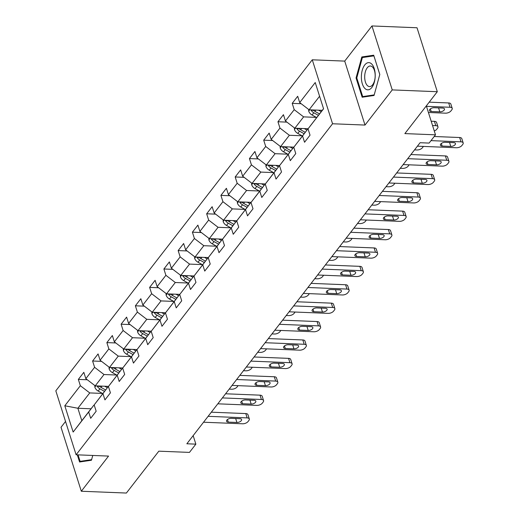 <?xml version="1.0" encoding="UTF-8"?>
<svg xmlns="http://www.w3.org/2000/svg" width="519" height="519" viewBox="0 0 519 519"><rect width="100%" height="100%" fill="white"/><g stroke="black" fill="none" stroke-linecap="round" stroke-linejoin="round"><path stroke-width="0.78" d="M65.537 421.46L61.021 427.286L81.314 491.24L126.377 493.05L158.82 451.173L189.461 452.399L195.864 444.141L193.159 435.629M312.269 59.802L55.818 390.826L76.105 454.787L332.562 123.762L312.269 59.802L344.72 61.106L365.006 125.066L392.241 89.91L371.954 25.95L344.72 61.106M371.954 25.95L417.017 27.76L437.303 91.714L404.859 133.597L435.499 134.823L426.32 105.889M392.241 89.91L437.303 91.714M91.046 408.79L77.869 408.258L81.814 420.708L93.699 405.371L88.678 411.995L90.682 418.308L96.164 411.23L94.166 404.917L102.937 393.59L104.942 399.902L110.424 392.825L108.419 386.512L117.197 375.192L119.195 381.497L124.683 374.42L122.679 368.114L131.456 356.787L133.454 363.092L138.936 356.015L136.938 349.709L145.709 338.382L147.714 344.694L153.196 337.616L151.198 331.304L159.969 319.976L161.973 326.289L167.455 319.211L165.451 312.899L174.228 301.578L176.226 307.884L181.715 300.806L179.71 294.5L188.488 283.173L190.486 289.485L195.968 282.401L193.97 276.095L202.741 264.768L204.746 271.08L210.227 264.002L208.229 257.69L217 246.369L219.005 252.675L224.487 245.597L222.482 239.285L231.26 227.964L233.258 234.27L238.746 227.192L236.742 220.886L245.513 209.559L247.518 215.872L253 208.794L251.001 202.481L259.772 191.154L261.777 197.467L267.259 190.389L265.254 184.076L274.032 172.756L276.03 179.061L281.519 171.984L279.514 165.671L288.292 154.351L290.29 160.656L295.772 153.579L293.773 147.273L302.545 135.946L304.549 142.258L310.031 135.18L308.033 128.868L323.571 108.815L315.234 82.54L299.697 102.593L297.692 96.281L292.21 103.359L301.169 103.722M88.678 411.995L73.147 432.048L64.81 405.774L80.348 385.721L78.343 379.415L87.302 379.772M292.21 103.359L294.215 109.671L285.437 120.998L283.439 114.686L277.95 121.764L279.955 128.076L271.178 139.397L269.179 133.091L263.697 140.169L265.696 146.481L256.924 157.802L254.92 151.496L249.438 158.574L251.436 164.88L242.665 176.207L240.66 169.895L235.178 176.973L237.183 183.285L228.405 194.612L226.407 188.3L220.919 195.378L222.923 201.69L214.152 213.011L212.148 206.705L206.666 213.783L208.664 220.088L199.893 231.416L197.888 225.11L192.406 232.188L194.411 238.493L185.633 249.821L183.635 243.508L178.147 250.586L180.151 256.899L171.374 268.226L169.376 261.913L163.894 268.991L165.892 275.304L157.121 286.624L155.116 280.318L149.634 287.396L151.632 293.702L142.861 305.029L140.857 298.723L135.375 305.801L137.379 312.107L128.602 323.434L126.604 317.122L121.115 324.2L123.12 330.512L114.342 341.839L112.344 335.527L106.862 342.605L108.86 348.917L100.089 360.238L98.085 353.932L92.603 361.01L94.601 367.316L85.83 378.643L83.825 372.331L78.343 379.415M435.499 134.823L429.103 143.082L420.092 142.719L186.846 443.777L195.864 444.141M94.166 404.917L107.952 386.966L108.575 386.992M108.523 386.383L95.23 385.844L104.008 374.523L116.704 375.029M107.952 386.966L102.937 393.59M85.83 378.643L95.23 385.844M94.601 367.316L104.008 374.523M108.419 386.512L122.212 368.561L122.834 368.587M122.782 367.977L109.49 367.446L118.267 356.118L130.963 356.631M122.212 368.561L117.197 375.192M100.089 360.238L109.49 367.446M108.86 348.917L118.267 356.118M122.679 368.114L136.471 350.163L137.087 350.189M137.042 349.572L123.749 349.04L132.52 337.713L145.223 338.226M136.471 350.163L131.456 356.787M114.342 341.839L123.749 349.04M123.12 330.512L132.52 337.713M136.938 349.709L150.731 331.758L151.347 331.784M151.295 331.167L138.009 330.635L146.78 319.315L159.482 319.821M150.731 331.758L145.709 338.382M128.602 323.434L138.009 330.635M137.379 312.107L146.78 319.315M151.198 331.304L164.984 313.353L165.606 313.379M165.555 312.769L152.262 312.23L161.039 300.91L173.735 301.416M164.984 313.353L159.969 319.976M142.861 305.029L152.262 312.23M151.632 293.702L161.039 300.91M165.451 312.899L179.243 294.948L179.859 294.974M179.814 294.364L166.521 293.832L175.299 282.505L187.995 283.017M179.243 294.948L174.228 301.578M157.121 286.624L166.521 293.832M165.892 275.304L175.299 282.505M179.71 294.5L193.503 276.549L194.119 276.575M194.074 275.959L180.781 275.427L189.552 264.1L202.254 264.612M193.503 276.549L188.488 283.173M171.374 268.226L180.781 275.427M180.151 256.899L189.552 264.1M193.97 276.095L207.762 258.144L208.379 258.17M208.327 257.554L195.04 257.022L203.811 245.701L216.514 246.207M207.762 258.144L202.741 264.768M185.633 249.821L195.04 257.022M194.411 238.493L203.811 245.701M208.229 257.69L222.015 239.739L222.638 239.765M222.586 239.155L209.293 238.623L218.071 227.296L230.767 227.802M222.015 239.739L217 246.369M199.893 231.416L209.293 238.623M208.664 220.088L218.071 227.296M222.482 239.285L236.275 221.341L236.891 221.36M236.846 220.75L223.553 220.218L232.324 208.891L245.026 209.404M236.275 221.341L231.26 227.964M214.152 213.011L223.553 220.218M222.923 201.69L232.324 208.891M236.742 220.886L250.534 202.935L251.151 202.961M251.099 202.345L237.812 201.813L246.583 190.486L259.286 190.998M250.534 202.935L245.513 209.559M228.405 194.612L237.812 201.813M237.183 183.285L246.583 190.486M251.001 202.481L264.787 184.53L265.41 184.556M265.358 183.94L252.065 183.408L260.843 172.087L273.539 172.593M264.787 184.53L259.772 191.154M242.665 176.207L252.065 183.408M251.436 164.88L260.843 172.087M265.254 184.076L279.047 166.125L279.67 166.151M279.618 165.542L266.325 165.01L275.102 153.682L287.798 154.188M279.047 166.125L274.032 172.756M256.924 157.802L266.325 165.01M265.696 146.481L275.102 153.682M279.514 165.671L293.306 147.727L293.923 147.746M293.877 147.137L280.584 146.605L289.355 135.277L302.058 135.79M293.306 147.727L288.292 154.351M271.178 139.397L280.584 146.605M279.955 128.076L289.355 135.277M293.773 147.273L307.566 129.322L308.182 129.348M308.13 128.731L294.844 128.199L303.615 116.872L316.318 117.385M307.566 129.322L302.545 135.946M285.437 120.998L294.844 128.199M294.215 109.671L303.615 116.872M308.033 128.868L323.532 108.705M322.28 110.326L309.097 109.794L319.587 96.262M299.697 102.593L309.097 109.794M365.006 125.066L332.562 123.762M81.314 491.24L108.549 456.084L76.105 454.787M93.699 405.371L94.315 405.397M102.451 393.434L89.748 392.922L77.869 408.258L64.81 405.774M81.814 420.708L73.147 432.048M80.348 385.721L89.748 392.922M277.95 121.764L286.91 122.127M263.697 140.169L272.65 140.526M249.438 158.574L258.397 158.931M235.178 176.973L244.138 177.336M220.919 195.378L229.878 195.741M206.666 213.783L215.625 214.139M192.406 232.188L201.366 232.544M178.147 250.586L187.106 250.949M163.894 268.991L172.846 269.355M149.634 287.396L158.593 287.753M135.375 305.801L144.334 306.158M121.115 324.2L130.074 324.563M106.862 342.605L115.815 342.962M92.603 361.01L101.562 361.367M361.821 56.954L356.053 77.967L362.165 97.228L374.043 95.477L379.804 74.464L373.693 55.202L361.821 56.954L365.519 57.103M77.299 454.832L79.569 461.994L91.448 460.236L92.758 455.455M356.806 77.999L356.053 77.967M430.997 140.636L461.021 141.843A4.191 2.095 162.4 0 1 463.182 142.933A4.191 2.095 162.4 0 1 462.799 144.347L461.884 145.528A4.191 2.095 162.4 0 1 456.448 147.74L417.412 146.176M463.182 142.933L461.813 138.612A4.191 2.095 -17.6 0 0 459.652 137.522L434.202 136.497M453.71 142.641A3.348 1.674 -17.6 0 1 455.442 143.516A3.348 1.674 -17.6 0 1 454.151 145.495A3.348 1.674 -17.6 0 1 450.784 146.416L442.13 146.073A3.348 1.674 -17.6 0 1 440.404 145.197A3.348 1.674 -17.6 0 1 441.688 143.225A3.348 1.674 -17.6 0 1 445.055 142.297L453.71 142.641M308.649 109.451L308.721 111.183A5.547 3.893 37.8 0 0 312.062 115.01L316.661 117.579M426.462 106.324L450.051 107.271A4.191 2.095 162.4 0 1 452.218 108.361A4.191 2.095 162.4 0 1 451.828 109.775L450.914 110.956A4.191 2.095 162.4 0 1 445.484 113.168L428.415 112.487M318.536 110.177L321.229 111.682M429.207 102.165L448.682 102.95A4.191 2.095 -17.6 0 1 450.849 104.04L452.218 108.361M310.913 109.872L311.089 110.242A5.547 3.893 37.8 0 0 313.8 112.772L318.4 115.335M319.496 113.921L314.897 111.351A5.547 3.893 -142.2 0 1 313.08 109.957M442.739 108.069L434.092 107.725A3.348 1.674 162.4 0 0 430.725 108.653A3.348 1.674 162.4 0 0 429.434 110.625A3.348 1.674 162.4 0 0 431.166 111.501L439.82 111.845A3.348 1.674 162.4 0 0 443.181 110.923A3.348 1.674 162.4 0 0 444.472 108.945A3.348 1.674 162.4 0 0 442.739 108.069M361.367 77.253A13.611 6.909 -87.7 0 0 368.406 89.793A13.611 6.909 -87.7 0 0 375.218 75.203A13.611 6.909 -87.7 0 0 368.172 62.663A13.611 6.909 -87.7 0 0 361.367 77.253M364.688 77.072A10.302 5.235 -87.7 0 0 369.522 86.589A10.302 5.235 -87.7 0 0 375.179 75.521A10.302 5.235 -87.7 0 0 370.345 65.997A10.302 5.235 -87.7 0 0 364.688 77.072M373.907 55.87L379.791 74.515M374.199 94.893L362.703 96.592L356.787 77.928L362.372 57.564L373.875 55.87M365.681 96.709L362.703 96.592M91.603 459.659L80.108 461.352L78.051 454.865M83.085 461.475L80.108 461.352M407.726 158.678L446.762 160.248A4.191 2.095 162.4 0 1 448.929 161.338A4.191 2.095 162.4 0 1 448.539 162.752L447.625 163.926A4.191 2.095 162.4 0 1 442.194 166.145L403.159 164.581M448.929 161.338L447.553 157.017A4.191 2.095 -17.6 0 0 445.393 155.927L410.931 154.539M439.45 161.046A3.348 1.674 -17.6 0 1 441.182 161.922A3.348 1.674 -17.6 0 1 439.891 163.894A3.348 1.674 -17.6 0 1 436.524 164.821L427.877 164.478A3.348 1.674 -17.6 0 1 426.144 163.602A3.348 1.674 -17.6 0 1 427.435 161.623A3.348 1.674 -17.6 0 1 430.796 160.702L439.45 161.046M393.467 177.083L432.502 178.646A4.191 2.095 162.4 0 1 434.669 179.743A4.191 2.095 162.4 0 1 434.28 181.15L433.365 182.331A4.191 2.095 162.4 0 1 427.935 184.55L388.9 182.98M434.669 179.743L433.3 175.422A4.191 2.095 -17.6 0 0 431.133 174.326L396.672 172.944M425.191 179.451A3.348 1.674 -17.6 0 1 426.923 180.327A3.348 1.674 -17.6 0 1 425.632 182.299A3.348 1.674 -17.6 0 1 422.271 183.226L413.617 182.876A3.348 1.674 -17.6 0 1 411.885 182.007A3.348 1.674 -17.6 0 1 413.176 180.028A3.348 1.674 -17.6 0 1 416.543 179.1L425.191 179.451M294.39 127.856L294.461 129.581A5.547 3.893 37.8 0 0 297.802 133.415L302.402 135.978M304.277 128.576L306.976 130.081M432.554 125.546L435.798 125.676L434.422 121.355A4.191 2.095 -17.6 0 1 436.589 122.445L437.958 126.766A4.191 2.095 162.4 0 0 435.798 125.676M431.185 121.225L434.422 121.355M296.66 128.271L296.829 128.647A5.547 3.893 37.8 0 0 299.541 131.171L304.14 133.74M305.237 132.326L300.637 129.756A5.547 3.893 -142.2 0 1 298.821 128.362M434.286 130.996A4.191 2.095 162.4 0 0 436.661 129.354L437.575 128.18A4.191 2.095 162.4 0 0 437.958 126.766M280.137 146.261L280.202 147.986A5.547 3.893 37.8 0 0 283.543 151.82L288.149 154.383M423.433 146.416A4.191 2.095 162.4 0 1 423.316 146.579L422.401 147.759A4.191 2.095 162.4 0 1 416.971 149.978L414.545 149.881M290.017 146.981L292.716 148.486M282.401 146.676L282.57 147.052A5.547 3.893 37.8 0 0 285.281 149.576L289.881 152.145M290.977 150.724L286.378 148.162A5.547 3.893 -142.2 0 1 284.561 146.76M379.214 195.488L418.249 197.051A4.191 2.095 162.4 0 1 420.409 198.148A4.191 2.095 162.4 0 1 420.027 199.556L419.112 200.736A4.191 2.095 162.4 0 1 413.675 202.948L374.64 201.385M420.409 198.148L419.041 193.827A4.191 2.095 -17.6 0 0 416.874 192.731L382.419 191.349M410.938 197.856A3.348 1.674 -17.6 0 1 412.67 198.725A3.348 1.674 -17.6 0 1 411.379 200.704A3.348 1.674 -17.6 0 1 408.012 201.632L399.358 201.281A3.348 1.674 -17.6 0 1 397.625 200.405A3.348 1.674 -17.6 0 1 398.916 198.433A3.348 1.674 -17.6 0 1 402.283 197.505L410.938 197.856M364.954 213.893L403.99 215.456A4.191 2.095 162.4 0 1 406.156 216.546A4.191 2.095 162.4 0 1 405.767 217.961L404.852 219.141A4.191 2.095 162.4 0 1 399.422 221.353L360.381 219.79M406.156 216.546L404.781 212.226A4.191 2.095 -17.6 0 0 402.621 211.136L368.159 209.754M396.678 216.254A3.348 1.674 -17.6 0 1 398.41 217.13A3.348 1.674 -17.6 0 1 397.119 219.109A3.348 1.674 -17.6 0 1 393.752 220.03L385.098 219.686A3.348 1.674 -17.6 0 1 383.372 218.81A3.348 1.674 -17.6 0 1 384.657 216.838A3.348 1.674 -17.6 0 1 388.024 215.91L396.678 216.254M350.695 232.291L389.73 233.861A4.191 2.095 162.4 0 1 391.897 234.951A4.191 2.095 162.4 0 1 391.508 236.366L390.593 237.54A4.191 2.095 162.4 0 1 385.163 239.759L346.128 238.189M391.897 234.951L390.528 230.631A4.191 2.095 -17.6 0 0 388.361 229.541L353.9 228.152M382.419 234.659A3.348 1.674 -17.6 0 1 384.151 235.535A3.348 1.674 -17.6 0 1 382.86 237.507A3.348 1.674 -17.6 0 1 379.493 238.435L370.845 238.091A3.348 1.674 -17.6 0 1 369.113 237.215A3.348 1.674 -17.6 0 1 370.404 235.237A3.348 1.674 -17.6 0 1 373.771 234.316L382.419 234.659M265.877 164.659L265.942 166.391A5.547 3.893 37.8 0 0 269.29 170.219L273.889 172.788M409.173 164.821A4.191 2.095 162.4 0 1 409.056 164.984L408.142 166.164A4.191 2.095 162.4 0 1 402.712 168.377L400.285 168.279M275.764 165.386L278.456 166.891M268.141 165.081L268.317 165.457A5.547 3.893 37.8 0 0 271.022 167.981L275.621 170.543M276.724 169.129L272.118 166.567A5.547 3.893 -142.2 0 1 270.308 165.165M251.618 183.064L251.689 184.796A5.547 3.893 37.8 0 0 255.03 188.624L259.63 191.193M394.92 183.22A4.191 2.095 162.4 0 1 394.797 183.389L393.889 184.569A4.191 2.095 162.4 0 1 388.452 186.782L386.032 186.684M261.505 183.791L264.197 185.289M253.882 183.486L254.057 183.856A5.547 3.893 37.8 0 0 256.769 186.386L261.368 188.948M262.465 187.534L257.865 184.965A5.547 3.893 -142.2 0 1 256.049 183.57M237.358 201.469L237.43 203.195A5.547 3.893 37.8 0 0 240.771 207.029L245.37 209.592M380.661 201.625A4.191 2.095 162.4 0 1 380.544 201.794L379.629 202.968A4.191 2.095 162.4 0 1 374.193 205.187L371.773 205.089M247.245 202.189L249.944 203.695M239.629 201.885L239.797 202.261A5.547 3.893 37.8 0 0 242.509 204.784L247.109 207.353M248.205 205.939L243.606 203.37A5.547 3.893 -142.2 0 1 241.789 201.975M223.105 219.874L223.17 221.6A5.547 3.893 37.8 0 0 226.518 225.434L231.117 227.997M366.401 220.03A4.191 2.095 162.4 0 1 366.284 220.192L365.37 221.373A4.191 2.095 162.4 0 1 359.939 223.592L357.513 223.494M232.992 220.594L235.684 222.1M225.369 220.29L225.544 220.666A5.547 3.893 37.8 0 0 228.25 223.189L232.849 225.759M233.946 224.338L229.346 221.775A5.547 3.893 -142.2 0 1 227.53 220.374M208.846 238.273L208.917 240.005A5.547 3.893 37.8 0 0 212.258 243.833L216.858 246.402M352.148 238.435A4.191 2.095 162.4 0 1 352.025 238.597L351.11 239.778A4.191 2.095 162.4 0 1 345.68 241.99L343.254 241.893M218.733 239L221.425 240.505M211.11 238.695L211.285 239.071A5.547 3.893 37.8 0 0 213.997 241.595L218.596 244.157M219.693 242.743L215.093 240.18A5.547 3.893 -142.2 0 1 213.277 238.779M194.586 256.678L194.657 258.41A5.547 3.893 37.8 0 0 197.999 262.238L202.598 264.807M337.888 256.834A4.191 2.095 162.4 0 1 337.772 257.002L336.857 258.183A4.191 2.095 162.4 0 1 331.42 260.395L329.001 260.298M204.473 257.405L207.172 258.903M196.85 257.093L197.025 257.469A5.547 3.893 37.8 0 0 199.737 260L204.337 262.562M205.433 261.148L200.834 258.579A5.547 3.893 -142.2 0 1 199.017 257.184M180.327 275.083L180.398 276.809A5.547 3.893 37.8 0 0 183.739 280.643L188.339 283.205M323.629 275.239A4.191 2.095 162.4 0 1 323.512 275.407L322.597 276.582A4.191 2.095 162.4 0 1 317.161 278.8L314.741 278.703M190.214 275.803L192.912 277.308M182.597 275.498L182.766 275.874A5.547 3.893 37.8 0 0 185.478 278.398L190.077 280.967M191.174 279.553L186.574 276.984A5.547 3.893 -142.2 0 1 184.758 275.589M166.074 293.488L166.138 295.214A5.547 3.893 37.8 0 0 169.486 299.041L174.086 301.61M309.369 293.644A4.191 2.095 162.4 0 1 309.253 293.806L308.338 294.987A4.191 2.095 162.4 0 1 302.908 297.205L300.482 297.108M175.96 294.208L178.653 295.713M168.338 293.903L168.513 294.279A5.547 3.893 37.8 0 0 171.218 296.803L175.818 299.372M176.914 297.951L172.314 295.389A5.547 3.893 -142.2 0 1 170.498 293.988M151.814 311.887L151.885 313.619A5.547 3.893 37.8 0 0 155.226 317.446L159.826 320.015M295.116 312.049A4.191 2.095 162.4 0 1 294.993 312.211L294.078 313.392A4.191 2.095 162.4 0 1 288.648 315.604L286.228 315.507M161.701 312.613L164.393 314.118M154.078 312.308L154.253 312.685A5.547 3.893 37.8 0 0 156.965 315.208L161.565 317.771M162.661 316.356L158.061 313.794A5.547 3.893 -142.2 0 1 156.245 312.393M137.554 330.292L137.626 332.024A5.547 3.893 37.8 0 0 140.967 335.851L145.567 338.42M280.857 330.447A4.191 2.095 162.4 0 1 280.74 330.616L279.825 331.797A4.191 2.095 162.4 0 1 274.389 334.009L271.969 333.912M147.441 331.018L150.14 332.517M139.825 330.707L139.994 331.083A5.547 3.893 37.8 0 0 142.706 333.607L147.305 336.176M148.402 334.761L143.802 332.192A5.547 3.893 -142.2 0 1 141.985 330.798M123.301 348.697L123.366 350.422A5.547 3.893 37.8 0 0 126.707 354.256L131.313 356.819M266.597 348.852A4.191 2.095 162.4 0 1 266.481 349.015L265.566 350.195A4.191 2.095 162.4 0 1 260.136 352.414L257.709 352.317M133.182 349.417L135.881 350.922M125.566 349.112L125.734 349.488A5.547 3.893 37.8 0 0 128.446 352.012L133.046 354.581M134.142 353.167L129.542 350.597A5.547 3.893 -142.2 0 1 127.726 349.203M109.042 367.102L109.107 368.827A5.547 3.893 37.8 0 0 112.454 372.655L117.054 375.224M252.338 367.257A4.191 2.095 162.4 0 1 252.221 367.42L251.306 368.6A4.191 2.095 162.4 0 1 245.876 370.813L243.45 370.715M118.929 367.822L121.621 369.327M111.306 367.517L111.481 367.893A5.547 3.893 37.8 0 0 114.186 370.417L118.793 372.986M119.889 371.565L115.283 369.003A5.547 3.893 -142.2 0 1 113.473 367.601M336.435 250.696L375.477 252.26A4.191 2.095 162.4 0 1 377.637 253.356A4.191 2.095 162.4 0 1 377.248 254.764L376.34 255.945A4.191 2.095 162.4 0 1 370.903 258.164L331.868 256.594M377.637 253.356L376.269 249.036A4.191 2.095 -17.6 0 0 374.102 247.939L339.647 246.557M368.159 253.064A3.348 1.674 -17.6 0 1 369.891 253.94A3.348 1.674 -17.6 0 1 368.6 255.912A3.348 1.674 -17.6 0 1 365.24 256.84L356.585 256.49A3.348 1.674 -17.6 0 1 354.853 255.62A3.348 1.674 -17.6 0 1 356.144 253.642A3.348 1.674 -17.6 0 1 359.511 252.714L368.159 253.064M322.182 269.102L361.218 270.665A4.191 2.095 162.4 0 1 363.378 271.761A4.191 2.095 162.4 0 1 362.995 273.169L362.08 274.35A4.191 2.095 162.4 0 1 356.644 276.562L317.609 274.999M363.378 271.761L362.009 267.434A4.191 2.095 -17.6 0 0 359.842 266.344L325.387 264.962M353.906 271.469A3.348 1.674 -17.6 0 1 355.638 272.339A3.348 1.674 -17.6 0 1 354.347 274.317A3.348 1.674 -17.6 0 1 350.98 275.245L342.326 274.895A3.348 1.674 -17.6 0 1 340.594 274.019A3.348 1.674 -17.6 0 1 341.885 272.047A3.348 1.674 -17.6 0 1 345.252 271.119L353.906 271.469M307.923 287.5L346.958 289.07A4.191 2.095 162.4 0 1 349.125 290.16A4.191 2.095 162.4 0 1 348.736 291.574L347.821 292.755A4.191 2.095 162.4 0 1 342.391 294.967L303.356 293.404M349.125 290.16L347.749 285.839A4.191 2.095 -17.6 0 0 345.589 284.749L311.128 283.368M339.647 289.868A3.348 1.674 -17.6 0 1 341.379 290.744A3.348 1.674 -17.6 0 1 340.088 292.722A3.348 1.674 -17.6 0 1 336.721 293.644L328.073 293.3A3.348 1.674 -17.6 0 1 326.341 292.424A3.348 1.674 -17.6 0 1 327.632 290.452A3.348 1.674 -17.6 0 1 330.992 289.524L339.647 289.868M293.663 305.905L332.698 307.475A4.191 2.095 162.4 0 1 334.865 308.565A4.191 2.095 162.4 0 1 334.476 309.979L333.561 311.153A4.191 2.095 162.4 0 1 328.131 313.372L289.096 311.802M334.865 308.565L333.496 304.244A4.191 2.095 -17.6 0 0 331.33 303.148L296.868 301.766M325.387 308.273A3.348 1.674 -17.6 0 1 327.119 309.149A3.348 1.674 -17.6 0 1 325.828 311.121A3.348 1.674 -17.6 0 1 322.461 312.049L313.813 311.705A3.348 1.674 -17.6 0 1 312.081 310.829A3.348 1.674 -17.6 0 1 313.372 308.85A3.348 1.674 -17.6 0 1 316.739 307.929L325.387 308.273M279.404 324.31L318.445 325.874A4.191 2.095 162.4 0 1 320.606 326.97A4.191 2.095 162.4 0 1 320.223 328.378L319.308 329.559A4.191 2.095 162.4 0 1 313.872 331.777L274.836 330.207M320.606 326.97L319.237 322.649A4.191 2.095 -17.6 0 0 317.07 321.553L282.615 320.171M311.134 326.678A3.348 1.674 -17.6 0 1 312.86 327.554A3.348 1.674 -17.6 0 1 311.575 329.526A3.348 1.674 -17.6 0 1 308.208 330.454L299.554 330.103A3.348 1.674 -17.6 0 1 297.822 329.228A3.348 1.674 -17.6 0 1 299.113 327.255A3.348 1.674 -17.6 0 1 302.48 326.328L311.134 326.678M265.151 342.715L304.186 344.279A4.191 2.095 162.4 0 1 306.346 345.375A4.191 2.095 162.4 0 1 305.963 346.783L305.049 347.964A4.191 2.095 162.4 0 1 299.612 350.176L260.577 348.612M306.346 345.375L304.977 341.048A4.191 2.095 -17.6 0 0 302.817 339.958L268.355 338.576M296.874 345.083A3.348 1.674 -17.6 0 1 298.607 345.952A3.348 1.674 -17.6 0 1 297.316 347.931A3.348 1.674 -17.6 0 1 293.949 348.852L285.294 348.509A3.348 1.674 -17.6 0 1 283.569 347.633A3.348 1.674 -17.6 0 1 284.853 345.66A3.348 1.674 -17.6 0 1 288.22 344.733L296.874 345.083M250.891 361.114L289.926 362.684A4.191 2.095 162.4 0 1 292.093 363.774A4.191 2.095 162.4 0 1 291.704 365.188L290.789 366.369A4.191 2.095 162.4 0 1 285.359 368.581L246.324 367.017M292.093 363.774L290.718 359.453A4.191 2.095 -17.6 0 0 288.558 358.363L254.096 356.981M282.615 363.482A3.348 1.674 -17.6 0 1 284.347 364.357A3.348 1.674 -17.6 0 1 283.056 366.33A3.348 1.674 -17.6 0 1 279.689 367.257L271.041 366.914A3.348 1.674 -17.6 0 1 269.309 366.038A3.348 1.674 -17.6 0 1 270.6 364.066A3.348 1.674 -17.6 0 1 273.961 363.138L282.615 363.482M236.632 379.519L275.667 381.089A4.191 2.095 162.4 0 1 277.834 382.179A4.191 2.095 162.4 0 1 277.444 383.593L276.53 384.767A4.191 2.095 162.4 0 1 271.1 386.986L232.064 385.416M277.834 382.179L276.465 377.858A4.191 2.095 -17.6 0 0 274.298 376.762L239.836 375.38M268.355 381.887A3.348 1.674 -17.6 0 1 270.088 382.763A3.348 1.674 -17.6 0 1 268.797 384.735A3.348 1.674 -17.6 0 1 265.436 385.662L256.782 385.312A3.348 1.674 -17.6 0 1 255.05 384.443A3.348 1.674 -17.6 0 1 256.341 382.464A3.348 1.674 -17.6 0 1 259.708 381.543L268.355 381.887M222.379 397.924L261.414 399.487A4.191 2.095 162.4 0 1 263.574 400.584A4.191 2.095 162.4 0 1 263.191 401.991L262.277 403.172A4.191 2.095 162.4 0 1 256.84 405.384L217.805 403.821M263.574 400.584L262.205 396.263A4.191 2.095 -17.6 0 0 260.038 395.167L225.583 393.785M254.102 400.292A3.348 1.674 -17.6 0 1 255.835 401.168A3.348 1.674 -17.6 0 1 254.544 403.14A3.348 1.674 -17.6 0 1 251.177 404.067L242.522 403.717A3.348 1.674 -17.6 0 1 240.79 402.841A3.348 1.674 -17.6 0 1 242.081 400.869A3.348 1.674 -17.6 0 1 245.448 399.941L254.102 400.292M208.119 416.329L247.154 417.892A4.191 2.095 162.4 0 1 249.321 418.982A4.191 2.095 162.4 0 1 248.932 420.396L248.017 421.577A4.191 2.095 162.4 0 1 242.587 423.789L203.545 422.226M249.321 418.982L247.946 414.662A4.191 2.095 -17.6 0 0 245.785 413.572L211.324 412.19M239.843 418.697A3.348 1.674 -17.6 0 1 241.575 419.566A3.348 1.674 -17.6 0 1 240.284 421.545A3.348 1.674 -17.6 0 1 236.917 422.466L228.269 422.122A3.348 1.674 -17.6 0 1 226.537 421.246A3.348 1.674 -17.6 0 1 227.828 419.274A3.348 1.674 -17.6 0 1 231.189 418.346L239.843 418.697M94.782 385.5L94.854 387.232A5.547 3.893 37.8 0 0 98.195 391.06L102.794 393.629M238.085 385.662A4.191 2.095 162.4 0 1 237.962 385.825L237.053 387.005A4.191 2.095 162.4 0 1 231.617 389.218L229.197 389.12M104.669 386.227L107.368 387.732M97.047 385.922L97.222 386.298A5.547 3.893 37.8 0 0 99.933 388.822L104.533 391.384M105.629 389.97L101.03 387.401A5.547 3.893 -142.2 0 1 99.213 386.006M459.652 137.522L461.021 141.843M450.784 146.416L449.532 142.478M442.13 146.073L441.312 143.484M450.051 107.271L448.682 102.95M309.674 109.82L308.714 111.066M313.8 112.772L312.062 115.01M315.889 110.067L314.897 111.351M438.568 107.907L439.82 111.845M430.342 108.912L431.166 111.501M313.476 110.339L311.089 110.242M445.393 155.927L446.762 160.248M436.524 164.821L435.279 160.877M427.877 164.478L427.053 161.889M431.133 174.326L432.502 178.646M422.271 183.226L421.019 179.282M413.617 182.876L412.793 180.294M295.421 128.225L294.455 129.471M299.541 131.171L297.802 133.415M301.63 128.472L300.637 129.756M299.216 128.744L296.829 128.647M281.162 146.624L280.195 147.87M285.281 149.576L283.543 151.82M287.377 146.877L286.378 148.162M284.963 147.149L282.57 147.052M416.874 192.731L418.249 197.051M408.012 201.632L406.76 197.687M399.358 201.281L398.54 198.693M402.621 211.136L403.99 215.456M393.752 220.03L392.5 216.092M385.098 219.686L384.281 217.098M388.361 229.541L389.73 233.861M379.493 238.435L378.247 234.491M370.845 238.091L370.021 235.503M266.902 165.029L265.942 166.275M271.022 167.981L269.29 170.219M273.117 165.282L272.118 166.567M270.704 165.548L268.317 165.457M252.649 183.434L251.683 184.68M256.769 186.386L255.03 188.624M258.858 183.681L257.865 184.965M256.444 183.953L254.057 183.856M238.39 201.839L237.423 203.085M242.509 204.784L240.771 207.029M244.598 202.086L243.606 203.37M242.191 202.358L239.797 202.261M224.13 220.238L223.164 221.483M228.25 223.189L226.518 225.434M230.345 220.491L229.346 221.775M227.932 220.763L225.544 220.666M209.871 238.643L208.91 239.888M213.997 241.595L212.258 243.833M216.086 238.896L215.093 240.18M213.672 239.162L211.285 239.071M195.618 257.048L194.651 258.293M199.737 260L197.999 262.238M201.826 257.294L200.834 258.579M199.413 257.567L197.025 257.469M181.358 275.453L180.391 276.692M185.478 278.398L183.739 280.643M187.573 275.699L186.574 276.984M185.16 275.972L182.766 275.874M167.099 293.851L166.138 295.097M171.218 296.803L169.486 299.041M173.314 294.104L172.314 295.389M170.9 294.377L168.513 294.279M152.839 312.256L151.879 313.502M156.965 315.208L155.226 317.446M159.054 312.503L158.061 313.794M156.641 312.775L154.253 312.685M138.586 330.661L137.619 331.907M142.706 333.607L140.967 335.851M144.795 330.908L143.802 332.192M142.381 331.18L139.994 331.083M124.326 349.066L123.36 350.306M128.446 352.012L126.707 354.256M130.541 349.313L129.542 350.597M128.128 349.585L125.734 349.488M110.067 367.465L109.107 368.711M114.186 370.417L112.454 372.655M116.282 367.718L115.283 369.003M113.869 367.99L111.481 367.893M374.102 247.939L375.477 252.26M365.24 256.84L363.988 252.896M356.585 256.49L355.768 253.908M359.842 266.344L361.218 270.665M350.98 275.245L349.728 271.301M342.326 274.895L341.508 272.306M345.589 284.749L346.958 289.07M336.721 293.644L335.469 289.706M328.073 293.3L327.249 290.711M331.33 303.148L332.698 307.475M322.461 312.049L321.216 308.104M313.813 311.705L312.989 309.116M317.07 321.553L318.445 325.874M308.208 330.454L306.956 326.509M299.554 330.103L298.736 327.515M302.817 339.958L304.186 344.279M293.949 348.852L292.697 344.914M285.294 348.509L284.477 345.92M288.558 358.363L289.926 362.684M279.689 367.257L278.444 363.319M271.041 366.914L270.217 364.325M274.298 376.762L275.667 381.089M265.436 385.662L264.184 381.718M256.782 385.312L255.958 382.73M260.038 395.167L261.414 399.487M251.177 404.067L249.924 400.123M242.522 403.717L241.705 401.129M245.785 413.572L247.154 417.892M236.917 422.466L235.665 418.528M228.269 422.122L227.445 419.534M95.814 385.87L94.847 387.116M99.933 388.822L98.195 391.06M102.022 386.117L101.03 387.401M99.609 386.389L97.222 386.298"/></g></svg>
